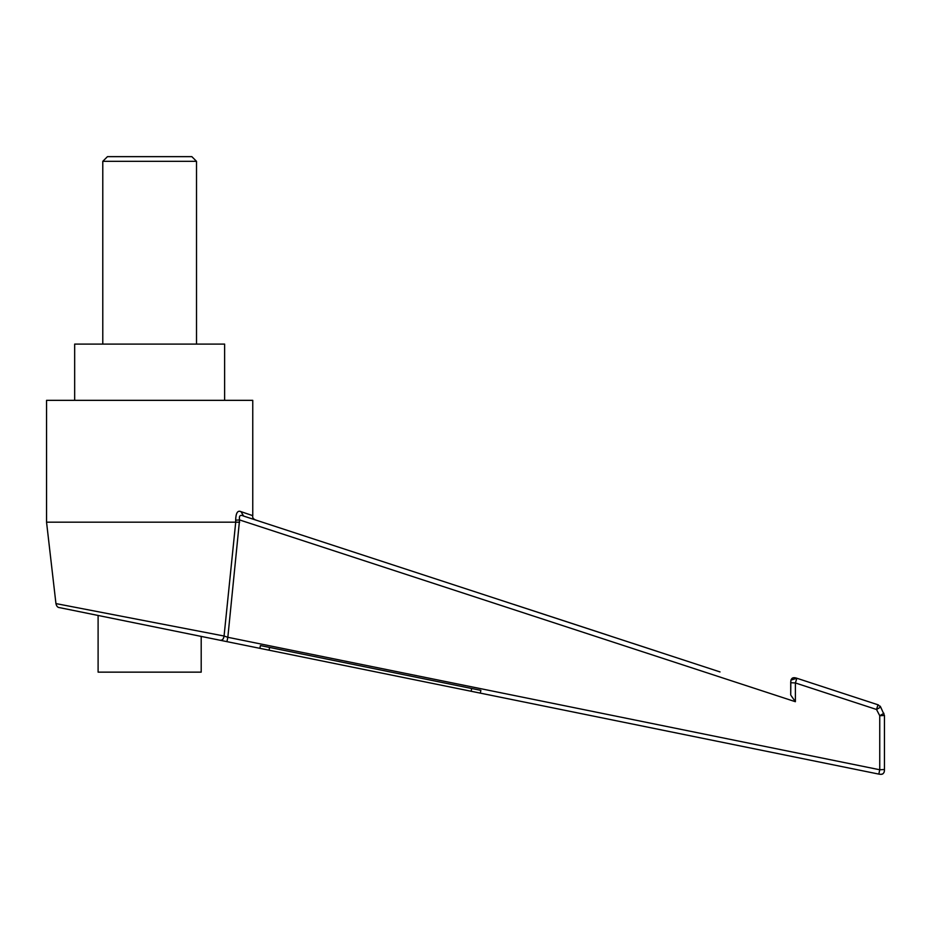 <?xml version="1.0" encoding="UTF-8"?>
<svg xmlns="http://www.w3.org/2000/svg" width="931" height="931" viewBox="0 0 931 931"><rect width="100%" height="100%" fill="white"/><g stroke="black" fill="none" stroke-linecap="round" stroke-linejoin="round"><path stroke-width="1.4" d="M102.782 161.331L107.472 156.641L191.833 156.641L196.511 161.331L102.782 161.331L102.782 344.098M196.511 161.331L196.511 344.098M74.666 400.342L74.666 344.098L224.627 344.098L224.627 400.342M98.104 672.147L201.201 672.147L201.201 636.408L98.104 615.461L98.104 672.147M250.811 518.427L243.643 516.077L240.954 511.631L252.755 515.658L252.755 400.342L46.55 400.342L46.55 522.186L235.718 522.186L235.648 520.185C235.869 512.981 237.638 510.13 240.954 511.631L252.755 515.658C252.278 517.671 253.36 519.161 255.978 520.115M793.224 698.622L795.388 701.706L239.57 519.94L227.839 637.293L224.068 636.024L235.718 522.186L224.068 636.024L55.941 603.591L46.55 522.186M235.648 520.185L239.57 519.94C238.836 515.727 240.198 514.447 243.643 516.077L720.024 671.926M269.059 650.199L269.618 647.441L260.424 645.579L269.618 647.441L269.059 650.199L480.315 693.13L471.121 691.256L471.68 688.498L480.873 690.371L480.315 693.13L878.829 774.103L219.285 640.086L269.059 650.199L259.865 648.325L260.424 645.579L259.865 648.325M883.926 713.309L879.748 715.718L876.513 709.48L880.691 707.071L884.45 715.462L884.45 769.506L879.748 769.762L227.839 637.293L226.931 641.634L227.839 637.293L224.068 636.036C223.626 639.399 222.02 640.749 219.285 640.086L201.201 636.408M55.941 603.591C56.523 606.256 57.757 607.606 59.665 607.652L98.104 615.461M880.691 707.071L877.991 704.779L876.513 709.48L795.388 682.958L796.866 678.257L878.433 704.93M796.587 679.269L796.855 678.257C792.77 676.779 790.722 678.268 790.722 682.702L790.722 694.992L790.838 680.794M884.45 715.462L879.748 715.718L879.748 769.762L878.829 774.103C882.669 774.906 884.543 773.382 884.45 769.506L884.427 770.612M790.722 682.702L795.388 682.958L795.388 701.706L791.071 695.55M791.629 696.388L792.304 697.366M796.866 678.257L791.001 680.072M657.623 651.479L632.347 643.205M610.049 635.908L513.703 604.394M235.718 522.186L239.651 522.198M269.618 647.441L471.68 688.498L471.121 691.256M480.315 693.13L480.873 690.371L471.68 688.498M223.894 637.037L222.893 639.318M880.517 706.745L880.121 706.117M884.334 771.38L884.136 772.171M882.867 773.87L882.274 774.15M881.645 774.301L880.482 774.348M794.597 677.71L793.701 677.71M796.11 678.012L796.82 678.233M792.118 678.292L792.968 677.849M791.141 679.642L790.908 680.41M790.733 681.876L790.722 682.644"/></g></svg>
